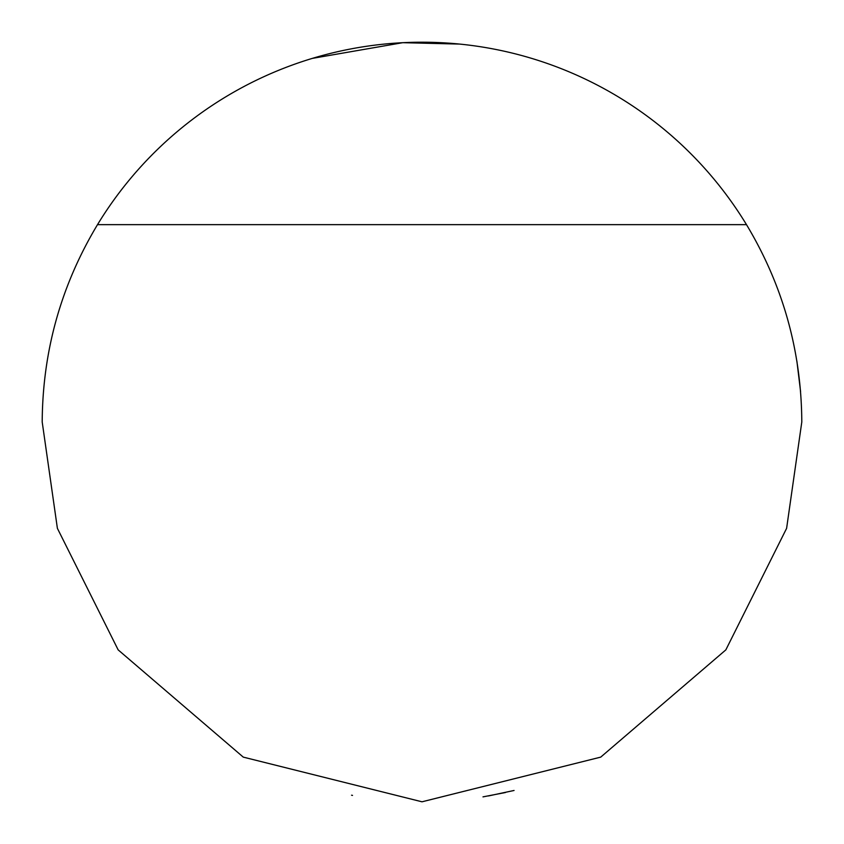 <?xml version="1.0" encoding="UTF-8"?>
<svg xmlns="http://www.w3.org/2000/svg" width="844" height="844" viewBox="0 0 844 844"><rect width="100%" height="100%" fill="white"/><g stroke="black" fill="none" stroke-linecap="round" stroke-linejoin="round"><path stroke-width="1.27" d="M351.558 795.206L352.518 795.396M482.99 796.873L505.503 792.505M514.07 790.469L488.402 795.955M746.497 224.652A379.8 379.8 0 0 0 97.503 224.652C61.032 285.377 42.601 351.167 42.2 422L57.392 528.344L118.16 649.88L243.272 757.121L422 801.8L600.728 757.121L725.84 649.88L786.608 528.344L801.8 422C801.399 351.167 782.968 285.377 746.497 224.652L97.503 224.652M796.884 361.084L800.587 391.616M516.802 54.216L513.975 53.51M510.578 52.676L507.582 51.969M459.706 44.078L402.767 42.685L312.291 58.394"/></g></svg>
